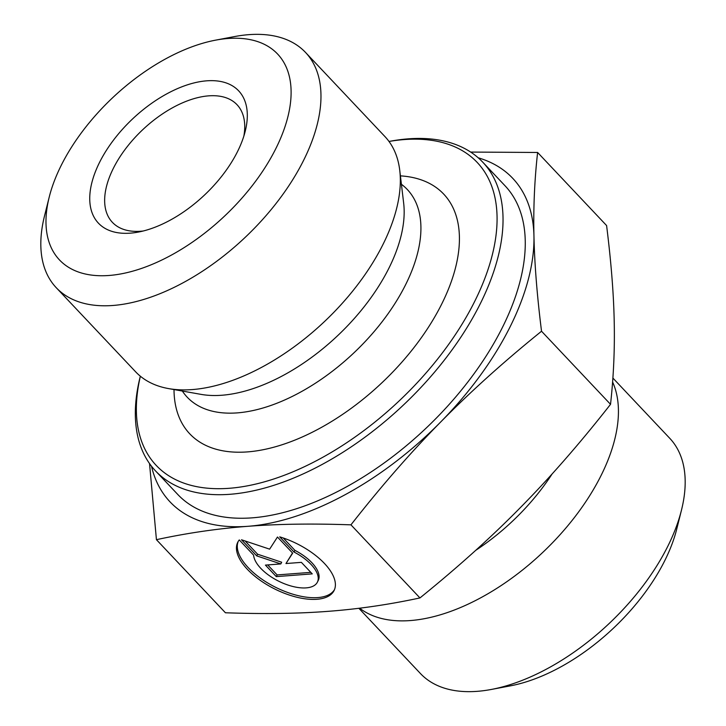 <?xml version="1.0" encoding="UTF-8"?>
<svg xmlns="http://www.w3.org/2000/svg" width="726" height="726" viewBox="0 0 726 726"><rect width="100%" height="100%" fill="white"/><g stroke="black" fill="none" stroke-linecap="round" stroke-linejoin="round"><path stroke-width="1.09" d="M279.71 536.859A53.869 25.201 26.6 0 1 334.078 590.537A53.869 25.201 26.6 0 1 274.619 588.931A53.869 25.201 26.6 0 1 237.756 542.258A53.869 25.201 26.6 0 1 239.271 539.944L253.619 555.145A35.202 16.471 -153.4 0 0 282.859 583.114A35.202 16.471 -153.4 0 0 317.38 582.17A35.202 16.471 -153.4 0 0 294.057 552.059L279.71 536.859M238.21 541.424A53.869 25.201 -153.4 0 0 275.472 587.234A53.869 25.201 -153.4 0 0 334.468 589.675M283.222 537.984L294.91 550.362A35.202 16.471 26.6 0 1 318.233 580.473L317.38 582.17M294.057 552.059L294.91 550.362M301.372 562.36L312.244 573.876L276.297 576.616L265.426 565.1L280.826 563.93L256.732 555.889L241.513 539.772L269.636 549.155L277.468 537.031L292.678 553.148L285.971 563.539L301.372 562.36M285.971 563.539L292.533 552.994M245.089 540.961L257.585 554.201L281.679 562.233L280.826 563.93M256.732 555.889L257.585 554.201M267.712 564.928L277.141 574.928L310.81 572.36M276.297 576.616L277.141 574.928M49.205 197.163L44.504 215.976A171.381 93.091 -43.3 0 0 56.247 287.705A171.381 93.091 -43.3 0 0 113.074 305.464A171.381 93.091 -43.3 0 0 278.339 200.521A171.381 93.091 -43.3 0 0 305.51 52.417A171.381 93.091 -43.3 0 0 234.58 36.563L215.522 40.166A149.964 81.457 136.7 0 1 278.92 142.124A149.964 81.457 136.7 0 1 109.209 275.463A149.964 81.457 136.7 0 1 49.205 197.163A149.964 81.457 136.7 0 1 215.522 40.166M130.399 233.146A96.404 52.363 -43.3 0 0 138.33 232.084A96.404 52.363 -43.3 0 0 245.243 131.161A96.404 52.363 -43.3 0 0 193.443 83.073A96.404 52.363 -43.3 0 0 96.395 169.249A96.404 52.363 -43.3 0 0 130.399 233.146M56.247 287.705L135.635 371.812A171.381 93.091 -43.3 0 0 168.523 388.582A171.381 93.091 -43.3 0 0 192.463 389.563A171.381 93.091 -43.3 0 0 336.81 309.231A171.381 93.091 -43.3 0 0 399.745 170.32A171.381 93.091 -43.3 0 0 384.898 136.524L305.51 52.417M440.609 422.069C410.716 452.407 380.832 486.665 350.948 524.844C312.879 523.473 278.612 523.954 248.165 526.286A235.651 128.003 -43.3 0 0 440.609 422.069A235.651 128.003 -43.3 0 0 533.946 235.886C534.545 263.892 537.077 295.682 541.532 331.228C504.116 361.421 470.475 391.704 440.609 422.069M151.489 466.192A235.651 128.003 -43.3 0 0 248.065 526.296C217.555 528.61 187.009 533.065 156.435 539.681L149.529 463.551M470.693 152.07L537.612 152.469C534.536 180.039 533.311 207.845 533.946 235.886A235.651 128.003 -43.3 0 0 478.207 157.787M537.612 152.469L606.6 225.559C611.101 261.56 613.633 293.34 614.196 320.91C614.84 348.562 613.624 376.367 610.53 404.328L541.532 331.228M350.948 524.844L419.946 597.934C457.834 567.315 491.475 537.04 520.869 507.093C550.344 477.236 580.228 442.978 610.53 404.328M155.591 470.974L177.816 494.515A224.942 122.186 -43.3 0 0 252.403 517.829A224.942 122.186 -43.3 0 0 469.305 380.088A224.942 122.186 -43.3 0 0 504.969 185.702L482.745 162.161A224.942 122.186 -43.3 0 0 389.644 141.343L389 141.461A220.659 119.854 136.7 0 1 478.361 293.749A220.659 119.854 136.7 0 1 229.398 488.28A220.659 119.854 136.7 0 1 140.354 376.213L140.172 376.83A224.942 122.186 -43.3 0 0 155.591 470.974A224.942 122.186 -43.3 0 0 230.178 494.279A224.942 122.186 -43.3 0 0 447.08 356.539A224.942 122.186 -43.3 0 0 482.745 162.161M400.407 175.855L401.233 175.919A174.603 94.834 136.7 0 1 436.843 313.242A174.603 94.834 136.7 0 1 247.62 451.89A174.603 94.834 136.7 0 1 174.022 390.388L174.013 389.553M156.435 539.681L225.432 612.771C264.019 614.142 298.313 613.652 328.315 611.319C358.399 609.069 388.945 604.604 419.946 597.934M143.303 230.986A85.695 46.546 136.7 0 1 140.808 231.231A85.695 46.546 136.7 0 1 112.394 222.347A85.695 46.546 136.7 0 1 142.759 129.673A85.695 46.546 136.7 0 1 237.021 104.707A85.695 46.546 136.7 0 1 243.863 136.061M359.624 608.188A171.381 93.091 -43.3 0 0 535.979 558.648A171.381 93.091 -43.3 0 0 612.599 382.003M612.88 378.046L669.753 438.295A171.381 93.091 136.7 0 1 681.496 510.024A171.381 93.091 136.7 0 1 491.42 689.437A171.381 93.091 136.7 0 1 420.49 673.583L358.853 608.288M491.42 689.437L510.478 685.834A149.964 81.457 -43.3 0 0 676.795 528.837L681.496 510.024M401.405 184.268A151.298 82.183 136.7 0 1 387.412 314.639A151.298 82.183 136.7 0 1 237.384 412.876A151.298 82.183 136.7 0 1 182.353 391.042M399.745 170.32L403.656 203.099A150.191 81.584 136.7 0 1 348.498 324.831A150.191 81.584 136.7 0 1 222.002 395.234A150.191 81.584 136.7 0 1 201.02 394.372L168.523 388.582M475.721 550.335A149.62 81.267 -43.3 0 0 552.123 473.942"/></g></svg>
